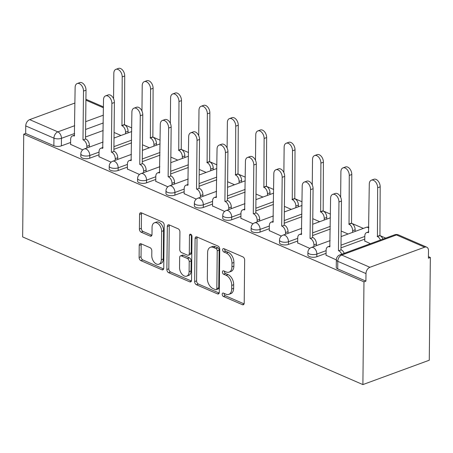 <?xml version="1.0" encoding="UTF-8"?>
<svg xmlns="http://www.w3.org/2000/svg" width="453" height="453" viewBox="0 0 453 453"><rect width="100%" height="100%" fill="white"/><g stroke="black" fill="none" stroke-linecap="round" stroke-linejoin="round"><path stroke-width="0.68" d="M222.191 294.24A1.823 1.149 -110.2 0 0 223.42 296.455L242.395 304.693A2.605 1.642 -110.2 0 0 243.318 304.75A2.605 1.642 -110.2 0 0 244.207 303.08L244.66 260.056A2.605 1.642 -110.2 0 0 242.899 256.891L223.924 248.657A1.823 1.149 -110.2 0 0 223.278 248.618A1.823 1.149 -110.2 0 0 222.655 249.79A1.823 1.149 -110.2 0 0 223.89 252.004L226.341 253.068A8.347 5.26 -110.2 0 1 231.976 263.199L231.942 266.783A8.347 5.26 -110.2 0 1 229.099 272.134A8.347 5.26 -110.2 0 1 226.143 271.953L223.691 270.883A1.823 1.149 -110.2 0 0 223.04 270.843A1.823 1.149 -110.2 0 0 222.423 272.015A1.823 1.149 -110.2 0 0 223.652 274.229L226.109 275.294A8.347 5.26 -110.2 0 1 231.743 285.424L231.71 289.008A8.347 5.26 -110.2 0 1 228.867 294.359A8.347 5.26 -110.2 0 1 225.911 294.178L223.454 293.114A1.823 1.149 -110.2 0 0 222.808 293.068A1.823 1.149 -110.2 0 0 222.191 294.24M224.127 293.402A1.823 1.149 -110.2 0 0 224.122 293.533A1.823 1.149 -110.2 0 0 225.356 295.747L244.082 303.872M224.592 248.952A1.823 1.149 -110.2 0 0 224.592 249.076A1.823 1.149 -110.2 0 0 225.821 251.296L228.278 252.361L226.341 253.068M224.36 271.177A1.823 1.149 -110.2 0 0 224.354 271.307A1.823 1.149 -110.2 0 0 225.588 273.521L228.046 274.586L226.109 275.294M141.042 243.782A2.605 1.642 -110.2 0 0 140.119 243.725A2.605 1.642 -110.2 0 0 139.23 245.396L139.105 257.468A2.605 1.642 -110.2 0 0 140.866 260.634L161.942 269.778A2.605 1.642 -110.2 0 0 162.865 269.835A2.605 1.642 -110.2 0 0 163.748 268.159L164.201 225.141A2.605 1.642 -110.2 0 0 162.44 221.976L141.364 212.831A2.605 1.642 -110.2 0 0 140.441 212.774A2.605 1.642 -110.2 0 0 139.558 214.445L139.405 229.025A2.605 1.642 -110.2 0 0 141.166 232.191L150.181 236.104A2.605 1.642 -110.2 0 0 151.104 236.16A2.605 1.642 -110.2 0 0 151.993 234.49L152.066 227.259A6.976 4.4 -110.2 0 1 154.445 222.785A6.976 4.4 -110.2 0 1 159.258 224.79A6.976 4.4 -110.2 0 1 161.625 231.404L161.33 259.728A6.976 4.4 -110.2 0 1 158.952 264.201A6.976 4.4 -110.2 0 1 154.139 262.196A6.976 4.4 -110.2 0 1 151.772 255.583L151.823 250.86A2.605 1.642 -110.2 0 0 150.062 247.695L141.042 243.782M23.726 134.179L363.969 281.834L362.893 384.586L22.65 236.93L23.726 134.179L25.662 133.471L25.742 125.923A5.311 3.533 -66.5 0 1 29.66 119.632L74.966 103.007M194.648 281.568A2.605 1.642 -110.2 0 0 196.409 284.733L217.485 293.878A2.605 1.642 -110.2 0 0 218.408 293.94A2.605 1.642 -110.2 0 0 219.292 292.264L219.745 249.246A2.605 1.642 -110.2 0 0 217.984 246.081L196.908 236.936A2.605 1.642 -110.2 0 0 195.985 236.879A2.605 1.642 -110.2 0 0 195.096 238.55L194.648 281.568L196.585 280.86A2.605 1.642 -110.2 0 0 198.346 284.025L219.167 293.063M189.711 281.828L168.635 272.683A2.605 1.642 -110.2 0 1 166.874 269.518L167.327 226.5A2.605 1.642 -110.2 0 1 168.216 224.824A2.605 1.642 -110.2 0 1 169.139 224.886L178.159 228.799A2.605 1.642 -110.2 0 1 179.92 231.964L179.733 249.41A2.605 1.642 -110.2 0 0 181.494 252.576L187.48 255.169A2.605 1.642 -110.2 0 0 188.403 255.226A2.605 1.642 -110.2 0 0 189.292 253.555L189.479 235.39A1.823 1.149 -110.2 0 1 190.101 234.224A1.823 1.149 -110.2 0 1 191.359 234.745A1.823 1.149 -110.2 0 1 191.981 236.477L191.523 280.214A2.605 1.642 -110.2 0 1 190.634 281.885A2.605 1.642 -110.2 0 1 189.711 281.828L191.302 281.245M103.193 130.521L85.526 137.004M70.623 142.474L61.37 145.866L61.449 138.318A5.311 2.123 -179.4 0 1 53.941 138.159L25.742 125.923M424.676 247.185L396.471 234.943L341.704 255.045L369.908 267.287L424.676 247.185A5.311 3.533 113.5 0 1 426.737 247.179A5.311 3.533 113.5 0 1 428.493 250.634L428.413 258.182L430.35 257.468L428.43 256.636M385.696 238.091L379.665 235.475M363.368 228.403L351.285 223.159M330.418 214.105L322.898 210.843M302.038 201.789L294.512 198.522M273.652 189.467L266.132 186.206M245.266 177.151L237.746 173.89M216.885 164.835L209.36 161.568M188.499 152.519L180.979 149.252M160.119 140.198L152.593 136.936M131.732 127.882L124.213 124.62M430.35 257.468L429.274 360.22L362.893 384.586M85.917 99.36A5.311 3.533 -66.5 0 1 86.495 99.524L103.437 106.88M369.908 267.287A5.311 3.533 113.5 0 0 365.984 273.572L337.785 261.336A5.311 2.123 -179.4 0 1 336.341 259.858L336.262 267.406A5.311 2.123 -179.4 0 0 337.706 268.884L337.785 261.336A5.311 3.533 113.5 0 1 341.704 255.045A5.311 3.352 -110.2 0 0 339.824 254.926A5.311 5.311 0 0 0 336.341 259.858M363.969 281.834L365.905 281.12L365.984 273.572M364.767 241.024L370.407 243.703M326.058 255.232L336.341 259.92M297.678 242.916L309.795 248.403M269.292 230.6L281.415 236.087M240.905 218.278L253.029 223.771M212.525 205.962L224.643 211.449M184.139 193.646L196.262 199.133M155.753 181.325L167.876 186.817M127.372 169.009L139.49 174.496M98.986 156.693L111.11 162.18M131.574 142.837L113.907 149.32M99.009 154.79L89.756 158.182L89.785 155.504A5.311 2.123 -179.4 0 1 84.026 155.855A5.311 2.123 -179.4 0 1 80.832 153.873L80.804 156.551A5.311 2.123 0.6 0 0 83.998 158.533A5.311 2.123 0.6 0 0 89.756 158.182M159.96 155.153L142.293 161.636M127.389 167.106L118.142 170.504L118.171 167.825A5.311 2.123 -179.4 0 1 112.412 168.171A5.311 2.123 -179.4 0 1 109.218 166.189L109.19 168.867A5.311 2.123 0.6 0 0 112.384 170.849A5.311 2.123 0.6 0 0 118.142 170.504M188.346 167.474L170.673 173.958M155.775 179.422L146.523 182.819L146.551 180.141A5.311 2.123 -179.4 0 1 140.798 180.492A5.311 2.123 -179.4 0 1 137.604 178.505L137.576 181.183A5.311 2.123 0.6 0 0 140.77 183.171A5.311 2.123 0.6 0 0 146.523 182.819M216.727 179.79L199.06 186.274M184.161 191.744L174.909 195.135L174.937 192.457A5.311 2.123 -179.4 0 1 169.179 192.808A5.311 2.123 -179.4 0 1 165.985 190.826L165.957 193.505A5.311 2.123 0.6 0 0 169.15 195.486A5.311 2.123 0.6 0 0 174.909 195.135M245.113 192.106L227.446 198.59M212.542 204.06L203.295 207.457L203.323 204.779A5.311 2.123 -179.4 0 1 197.565 205.124A5.311 2.123 -179.4 0 1 194.371 203.142L194.343 205.821A5.311 2.123 0.6 0 0 197.536 207.802A5.311 2.123 0.6 0 0 203.295 207.457M273.493 204.422L255.826 210.911M240.928 216.375L231.676 219.773L231.704 217.095A5.311 2.123 -179.4 0 1 225.945 217.446A5.311 2.123 -179.4 0 1 222.751 215.458L222.723 218.136A5.311 2.123 0.6 0 0 225.917 220.124A5.311 2.123 0.6 0 0 231.676 219.773M301.879 216.744L284.212 223.227M269.314 228.697L260.062 232.089L260.09 229.411A5.311 2.123 -179.4 0 1 254.331 229.762A5.311 2.123 -179.4 0 1 251.138 227.78L251.109 230.458A5.311 2.123 0.6 0 0 254.303 232.44A5.311 2.123 0.6 0 0 260.062 232.089M330.265 229.059L312.598 235.543M297.695 241.013L288.448 244.41L288.476 241.732A5.311 2.123 -179.4 0 1 282.717 242.078A5.311 2.123 -179.4 0 1 279.524 240.096L279.495 242.774A5.311 2.123 0.6 0 0 282.689 244.756A5.311 2.123 0.6 0 0 288.448 244.41M364.784 239.127L340.979 247.859M326.081 253.329L316.828 256.726L316.857 254.048A5.311 2.123 -179.4 0 1 311.098 254.399A5.311 2.123 -179.4 0 1 307.904 252.412L307.876 255.09A5.311 2.123 0.6 0 0 311.069 257.077A5.311 2.123 0.6 0 0 316.828 256.726M70.606 144.371L82.723 149.864M25.662 133.471L53.862 145.707A5.311 2.123 0.6 0 0 61.37 145.866M365.905 281.12L337.706 268.884M341.154 231.013L348.08 234.014M312.774 218.691L319.693 221.698M284.388 206.375L291.313 209.377M256.007 194.06L262.927 197.061M227.621 181.738L234.541 184.745M199.235 169.422L206.16 172.429M170.855 157.106L177.774 160.107M142.469 144.784L149.388 147.791M114.082 132.469L121.008 135.475M228.867 294.359L230.804 293.652A8.347 5.26 -110.2 0 0 233.64 288.301L231.71 289.008M228.046 274.586A8.347 5.26 -110.2 0 1 233.68 284.716L233.64 288.301M229.099 272.134L231.036 271.426A8.347 5.26 -110.2 0 0 233.873 266.07L231.942 266.783M228.278 252.361A8.347 5.26 -110.2 0 1 233.912 262.485L233.873 266.07M197.157 237.044A2.605 1.642 -110.2 0 0 197.032 237.842L196.585 280.86M215.554 289.682A1.823 1.149 -110.2 0 0 216.2 289.722A1.823 1.149 -110.2 0 0 216.823 288.55L217.219 250.792A1.823 1.149 -110.2 0 0 215.985 248.572L213.397 247.451A8.347 5.26 -110.2 0 0 210.441 247.264A8.347 5.26 -110.2 0 0 207.599 252.615L207.327 278.431A8.347 5.26 -110.2 0 0 212.967 288.555L215.554 289.682M216.2 289.722L218.136 289.014A1.823 1.149 -110.2 0 0 218.754 287.842L216.823 288.55M210.441 247.264L212.372 246.557A8.347 5.26 -110.2 0 1 215.328 246.738L217.921 247.865A1.823 1.149 -110.2 0 1 219.15 250.079L218.754 287.842M191.398 281.007L170.571 271.97L168.635 272.683M169.388 224.994A2.605 1.642 -110.2 0 0 169.263 225.787L168.81 268.81A2.605 1.642 -110.2 0 0 170.571 271.97M188.403 255.226L190.339 254.518A2.605 1.642 -110.2 0 0 191.223 252.848L191.415 234.813M179.547 267.513A6.976 4.4 -110.2 0 0 181.913 274.127A6.976 4.4 -110.2 0 0 186.727 276.132A6.976 4.4 -110.2 0 0 189.099 271.658L189.207 261.681A2.605 1.642 -110.2 0 0 187.446 258.516L181.46 255.922A2.605 1.642 -110.2 0 0 180.537 255.86A2.605 1.642 -110.2 0 0 179.648 257.536L179.547 267.513M186.727 276.132L188.663 275.424A6.976 4.4 -110.2 0 0 191.036 270.951L189.099 271.658M180.537 255.86L182.474 255.152A2.605 1.642 -110.2 0 1 183.397 255.209L189.377 257.808A2.605 1.642 -110.2 0 1 191.138 260.973L191.036 270.951M158.952 264.201L160.889 263.493A6.976 4.4 -110.2 0 0 163.261 259.02L161.33 259.728M154.445 222.785L156.381 222.078A6.976 4.4 -110.2 0 1 161.194 224.082A6.976 4.4 -110.2 0 1 163.561 230.696L163.261 259.02M141.613 212.938A2.605 1.642 -110.2 0 0 141.489 213.737L141.336 228.318A2.605 1.642 -110.2 0 0 143.097 231.477L151.868 235.288M141.291 243.89A2.605 1.642 -110.2 0 0 141.166 244.688L141.042 256.755A2.605 1.642 -110.2 0 0 142.803 259.92L163.624 268.957M380.418 240.028A5.311 3.352 -110.2 0 0 377.423 236.568L377.66 187.752A6.11 3.851 -110.2 0 0 375.588 181.953A6.11 3.851 -110.2 0 0 371.369 180.198A6.11 3.851 -110.2 0 0 369.291 184.116L368.51 232.695A5.311 3.352 -110.2 0 0 366.624 232.576A5.311 3.352 -110.2 0 0 364.818 235.985L364.761 241.256M371.369 180.198L373.884 179.275A6.11 3.851 69.8 0 1 378.102 181.03A6.11 3.851 69.8 0 1 380.175 186.829L379.937 235.639A5.311 3.352 69.8 0 1 382.938 239.105M379.665 235.526L377.151 236.449M341.715 254.235A5.311 3.352 -110.2 0 0 338.719 250.769L341.234 249.846A5.311 3.352 69.8 0 1 344.229 253.312M338.448 250.651L338.957 201.953A6.11 3.851 -110.2 0 0 336.885 196.16A6.11 3.851 -110.2 0 0 332.666 194.405L335.18 193.482A6.11 3.851 69.8 0 1 339.399 195.237A6.11 3.851 69.8 0 1 341.471 201.03L340.962 249.728M332.666 194.405A6.11 3.851 -110.2 0 0 330.588 198.323L329.801 246.902A5.311 3.352 -110.2 0 0 327.921 246.783A5.311 3.352 -110.2 0 0 326.115 250.192L326.058 255.458M352.61 232.349L352.627 230.696A5.311 3.352 -110.2 0 0 349.036 224.246L349.274 175.43A6.11 3.851 -110.2 0 0 347.202 169.637A6.11 3.851 -110.2 0 0 342.989 167.882A6.11 3.851 -110.2 0 0 340.905 171.8L340.639 197.242M342.989 167.882L345.503 166.959A6.11 3.851 69.8 0 1 349.722 168.714A6.11 3.851 69.8 0 1 351.794 174.507L351.556 223.323A5.311 3.352 69.8 0 1 355.141 229.773L352.627 230.696M355.124 231.426L355.141 229.773M351.285 223.204L348.765 224.127M324.223 220.033L324.24 218.38A5.311 3.352 -110.2 0 0 320.656 211.93L320.894 163.114A6.11 3.851 -110.2 0 0 318.821 157.321A6.11 3.851 -110.2 0 0 314.603 155.56A6.11 3.851 -110.2 0 0 312.525 159.484L312.259 184.926M314.603 155.56L317.117 154.637A6.11 3.851 69.8 0 1 321.336 156.393A6.11 3.851 69.8 0 1 323.408 162.191L323.17 211.007A5.311 3.352 69.8 0 1 326.76 217.457L324.24 218.38M326.743 219.11L326.76 217.457M322.898 210.888L320.384 211.811M313.906 246.557L313.923 244.903A5.311 3.352 -110.2 0 0 310.333 238.454L312.847 237.531A5.311 3.352 69.8 0 1 316.437 243.98L316.421 245.634M310.062 238.335L310.571 189.637A6.11 3.851 -110.2 0 0 308.499 183.844A6.11 3.851 -110.2 0 0 304.28 182.083L306.794 181.16A6.11 3.851 69.8 0 1 311.013 182.916A6.11 3.851 69.8 0 1 313.085 188.714L312.576 237.412M304.28 182.083A6.11 3.851 -110.2 0 0 302.202 186.007L301.421 234.586A5.311 3.352 -110.2 0 0 299.535 234.467A5.311 3.352 -110.2 0 0 297.729 237.876L297.672 243.142M285.52 234.241L285.537 232.582A5.311 3.352 -110.2 0 0 281.947 226.138L284.467 225.215A5.311 3.352 69.8 0 1 288.051 231.659L288.034 233.318M281.675 226.019L282.185 177.321A6.11 3.851 -110.2 0 0 280.113 171.523A6.11 3.851 -110.2 0 0 275.9 169.767L278.414 168.844A6.11 3.851 69.8 0 1 282.632 170.6A6.11 3.851 69.8 0 1 284.705 176.398L284.195 225.096M275.9 169.767A6.11 3.851 -110.2 0 0 273.816 173.686L273.034 222.264A5.311 3.352 -110.2 0 0 271.154 222.151A5.311 3.352 -110.2 0 0 269.342 225.554L269.292 230.826M295.843 207.717L295.86 206.058A5.311 3.352 -110.2 0 0 292.27 199.614L292.508 150.798A6.11 3.851 -110.2 0 0 290.435 145A6.11 3.851 -110.2 0 0 286.217 143.244A6.11 3.851 -110.2 0 0 284.139 147.163L283.872 172.61M286.217 143.244L288.737 142.321A6.11 3.851 69.8 0 1 292.949 144.077A6.11 3.851 69.8 0 1 295.022 149.875L294.784 198.691A5.311 3.352 69.8 0 1 298.374 205.135L295.86 206.058M298.357 206.794L298.374 205.135M294.512 198.573L291.998 199.496M267.457 195.396L267.474 193.742A5.311 3.352 -110.2 0 0 263.889 187.293L264.122 138.482A6.11 3.851 -110.2 0 0 262.049 132.684A6.11 3.851 -110.2 0 0 257.836 130.928A6.11 3.851 -110.2 0 0 255.752 134.847L255.486 160.288M257.836 130.928L260.35 130.005A6.11 3.851 69.8 0 1 264.569 131.761A6.11 3.851 69.8 0 1 266.641 137.553L266.404 186.37A5.311 3.352 69.8 0 1 269.988 192.819L267.474 193.742M269.971 194.473L269.988 192.819M266.132 186.251L263.612 187.174M239.076 183.08L239.093 181.427A5.311 3.352 -110.2 0 0 235.503 174.977L235.741 126.161A6.11 3.851 -110.2 0 0 233.669 120.368A6.11 3.851 -110.2 0 0 229.45 118.612A6.11 3.851 -110.2 0 0 227.372 122.531L227.106 147.972M229.45 118.612L231.964 117.689A6.11 3.851 69.8 0 1 236.183 119.445A6.11 3.851 69.8 0 1 238.255 125.238L238.018 174.054A5.311 3.352 69.8 0 1 241.608 180.504L239.093 181.427M241.591 182.157L241.608 180.504M237.746 173.935L235.232 174.858M257.134 221.919L257.151 220.266A5.311 3.352 -110.2 0 0 253.567 213.816L256.081 212.893A5.311 3.352 69.8 0 1 259.671 219.343L259.654 220.996M253.295 213.697L253.805 165.005A6.11 3.851 -110.2 0 0 251.732 159.207A6.11 3.851 -110.2 0 0 247.514 157.451L250.028 156.528A6.11 3.851 69.8 0 1 254.246 158.284A6.11 3.851 69.8 0 1 256.319 164.077L255.809 212.774M247.514 157.451A6.11 3.851 -110.2 0 0 245.435 161.37L244.648 209.949A5.311 3.352 -110.2 0 0 242.768 209.83A5.311 3.352 -110.2 0 0 240.962 213.238L240.905 218.505M228.754 209.603L228.771 207.95A5.311 3.352 -110.2 0 0 225.181 201.5L227.7 200.577A5.311 3.352 69.8 0 1 231.285 207.027L231.268 208.68M224.909 201.381L225.418 152.684A6.11 3.851 -110.2 0 0 223.346 146.891A6.11 3.851 -110.2 0 0 219.127 145.136L221.647 144.213A6.11 3.851 69.8 0 1 225.86 145.968A6.11 3.851 69.8 0 1 227.933 151.761L227.423 200.458M219.127 145.136A6.11 3.851 -110.2 0 0 217.049 149.054L216.268 197.633A5.311 3.352 -110.2 0 0 214.382 197.514A5.311 3.352 -110.2 0 0 212.576 200.922L212.519 206.189M200.368 197.287L200.385 195.634A5.311 3.352 -110.2 0 0 196.8 189.184L199.314 188.261A5.311 3.352 69.8 0 1 202.904 194.711L202.882 196.364M196.523 189.065L197.032 140.368A6.11 3.851 -110.2 0 0 194.96 134.569A6.11 3.851 -110.2 0 0 190.747 132.814L193.261 131.891A6.11 3.851 69.8 0 1 197.48 133.646A6.11 3.851 69.8 0 1 199.552 139.445L199.043 188.142M190.747 132.814A6.11 3.851 -110.2 0 0 188.663 136.732L187.882 185.311A5.311 3.352 -110.2 0 0 186.002 185.198A5.311 3.352 -110.2 0 0 184.19 188.607L184.139 193.873M210.69 170.764L210.707 169.111A5.311 3.352 -110.2 0 0 207.117 162.661L207.355 113.845A6.11 3.851 -110.2 0 0 205.283 108.046A6.11 3.851 -110.2 0 0 201.064 106.291A6.11 3.851 -110.2 0 0 198.986 110.209L198.72 135.657M201.064 106.291L203.584 105.368A6.11 3.851 69.8 0 1 207.797 107.123A6.11 3.851 69.8 0 1 209.869 112.922L209.637 161.738A5.311 3.352 69.8 0 1 213.221 168.188L210.707 169.111M213.204 169.841L213.221 168.188M209.36 161.619L206.845 162.542M171.987 184.971L172.004 183.312A5.311 3.352 -110.2 0 0 168.414 176.863L170.928 175.94A5.311 3.352 69.8 0 1 174.518 182.389L174.501 184.043M168.142 176.749L168.652 128.052A6.11 3.851 -110.2 0 0 166.579 122.253A6.11 3.851 -110.2 0 0 162.361 120.498L164.875 119.575A6.11 3.851 69.8 0 1 169.094 121.33A6.11 3.851 69.8 0 1 171.166 127.129L170.656 175.821M162.361 120.498A6.11 3.851 -110.2 0 0 160.283 124.416L159.496 172.995A5.311 3.352 -110.2 0 0 157.616 172.876A5.311 3.352 -110.2 0 0 155.809 176.285L155.753 181.557M182.304 158.448L182.321 156.789A5.311 3.352 -110.2 0 0 178.737 150.339L178.975 101.529A6.11 3.851 -110.2 0 0 176.897 95.73A6.11 3.851 -110.2 0 0 172.684 93.975A6.11 3.851 -110.2 0 0 170.6 97.893L170.334 123.341M172.684 93.975L175.198 93.052A6.11 3.851 69.8 0 1 179.416 94.807A6.11 3.851 69.8 0 1 181.489 100.606L181.251 149.416A5.311 3.352 69.8 0 1 184.841 155.866L182.321 156.789M184.824 157.519L184.841 155.866M180.979 149.297L178.459 150.226M143.601 172.65L143.618 170.996A5.311 3.352 -110.2 0 0 140.028 164.547L142.548 163.624A5.311 3.352 69.8 0 1 146.132 170.073L146.115 171.727M139.756 164.428L140.266 115.73A6.11 3.851 -110.2 0 0 138.193 109.937A6.11 3.851 -110.2 0 0 133.975 108.182L136.495 107.259A6.11 3.851 69.8 0 1 140.707 109.014A6.11 3.851 69.8 0 1 142.78 114.807L142.27 163.505M133.975 108.182A6.11 3.851 -110.2 0 0 131.897 112.101L131.115 160.679A5.311 3.352 -110.2 0 0 129.235 160.56A5.311 3.352 -110.2 0 0 127.423 163.969L127.367 169.235M153.924 146.126L153.941 144.473A5.311 3.352 -110.2 0 0 150.351 138.023L150.589 89.207A6.11 3.851 -110.2 0 0 148.516 83.414A6.11 3.851 -110.2 0 0 144.297 81.659A6.11 3.851 -110.2 0 0 142.219 85.577L141.953 111.019M144.297 81.659L146.812 80.736A6.11 3.851 69.8 0 1 151.03 82.491A6.11 3.851 69.8 0 1 153.103 88.284L152.865 137.1A5.311 3.352 69.8 0 1 156.455 143.55L153.941 144.473M156.438 145.203L156.455 143.55M152.593 136.982L150.079 137.905M115.215 160.334L115.232 158.68A5.311 3.352 -110.2 0 0 111.648 152.231L114.162 151.308A5.311 3.352 69.8 0 1 117.752 157.757L117.735 159.411M111.37 152.112L111.885 103.414A6.11 3.851 -110.2 0 0 109.807 97.616A6.11 3.851 -110.2 0 0 105.594 95.86L108.108 94.937A6.11 3.851 69.8 0 1 112.327 96.693A6.11 3.851 69.8 0 1 114.399 102.491L113.89 151.189M105.594 95.86A6.11 3.851 -110.2 0 0 103.511 99.785L102.729 148.363A5.311 3.352 -110.2 0 0 100.849 148.244A5.311 3.352 -110.2 0 0 99.043 151.653L98.986 156.919M125.538 133.811L125.555 132.157A5.311 3.352 -110.2 0 0 121.965 125.708L122.202 76.891A6.11 3.851 -110.2 0 0 120.13 71.093A6.11 3.851 -110.2 0 0 115.911 69.337A6.11 3.851 -110.2 0 0 113.833 73.261L113.567 98.703M115.911 69.337L118.431 68.414A6.11 3.851 69.8 0 1 122.644 70.17A6.11 3.851 69.8 0 1 124.722 75.968L124.484 124.785A5.311 3.352 69.8 0 1 128.069 131.234L125.555 132.157M128.052 132.888L128.069 131.234M124.207 124.666L121.693 125.589M86.834 148.018L86.851 146.359A5.311 3.352 -110.2 0 0 83.261 139.915L85.776 138.986A5.311 3.352 69.8 0 1 89.366 145.436L89.349 147.095M82.99 139.796L83.499 91.098A6.11 3.851 -110.2 0 0 81.427 85.3A6.11 3.851 -110.2 0 0 77.208 83.545L79.722 82.622A6.11 3.851 69.8 0 1 83.941 84.377A6.11 3.851 69.8 0 1 86.013 90.175L85.504 138.873M77.208 83.545A6.11 3.851 -110.2 0 0 75.13 87.463L74.349 136.042A5.311 3.352 -110.2 0 0 72.463 135.923A5.311 3.352 -110.2 0 0 70.657 139.331L70.6 144.603M225.356 295.747L223.42 296.455M225.821 251.296L223.89 252.004M225.588 273.521L223.652 274.229M103.273 122.973L85.606 129.456M74.649 133.476L61.449 138.318A5.311 3.352 69.8 0 0 57.865 131.868L74.728 125.679M85.685 121.659L103.352 115.175M103.431 107.774L85.911 100.175M29.66 119.632L57.865 131.868A5.311 3.533 113.5 0 0 53.941 138.159L53.862 145.707M131.602 140.158L113.935 146.642M99.037 152.112L89.785 155.504A5.311 3.352 69.8 0 0 86.195 149.06A5.311 3.352 69.8 0 0 84.315 148.941A5.311 5.311 0 0 0 80.832 153.873M159.988 152.474L142.321 158.958M127.418 164.428L118.171 167.825A5.311 3.352 69.8 0 0 114.581 161.376A5.311 3.352 69.8 0 0 112.701 161.257A5.311 5.311 0 0 0 109.218 166.189M188.369 164.796L170.702 171.279M155.804 176.744L146.551 180.141A5.311 3.352 69.8 0 0 142.967 173.692A5.311 3.352 69.8 0 0 141.081 173.573A5.311 5.311 0 0 0 137.604 178.505M216.755 177.112L199.088 183.595M184.19 189.065L174.937 192.457A5.311 3.352 69.8 0 0 171.347 186.007A5.311 3.352 69.8 0 0 169.467 185.894A5.311 5.311 0 0 0 165.985 190.826M245.141 189.428L227.474 195.911M212.57 201.381L203.323 204.779A5.311 3.352 69.8 0 0 199.733 198.329A5.311 3.352 69.8 0 0 197.853 198.21A5.311 5.311 0 0 0 194.371 203.142M273.521 201.744L255.854 208.233M240.956 213.697L231.704 217.095A5.311 3.352 69.8 0 0 228.119 210.645A5.311 3.352 69.8 0 0 226.234 210.526A5.311 5.311 0 0 0 222.751 215.458M301.908 214.065L284.241 220.549M269.342 226.019L260.09 229.411A5.311 3.352 69.8 0 0 256.5 222.961A5.311 3.352 69.8 0 0 254.62 222.848A5.311 5.311 0 0 0 251.138 227.78M330.294 226.381L312.627 232.865M297.723 238.335L288.476 241.732A5.311 3.352 69.8 0 0 284.886 235.283A5.311 3.352 69.8 0 0 283.006 235.164A5.311 5.311 0 0 0 279.524 240.096M364.812 236.449L341.007 245.181M326.109 250.651L316.857 254.048A5.311 3.352 69.8 0 0 313.272 247.598A5.311 3.352 69.8 0 0 311.387 247.48A5.311 5.311 0 0 0 307.904 252.412M341.098 236.574L366.154 227.378A5.311 3.352 69.8 0 1 368.04 227.497A5.311 3.352 -110.2 0 1 368.833 227.961M394.591 234.83A5.311 3.352 -110.2 0 1 396.471 234.943A5.311 3.533 -66.5 0 1 398.538 234.943A5.311 5.311 0 0 0 394.591 234.83L339.824 254.926M233.68 284.716L231.743 285.424M233.912 262.485L231.976 263.199M243.986 304.11L242.395 304.693M197.032 237.842L195.096 238.55M219.071 293.295L217.485 293.878M198.346 284.025L196.409 284.733M219.15 250.079L217.219 250.792M217.921 247.865L215.985 248.572M215.328 246.738L213.397 247.451M168.81 268.81L166.874 269.518M169.263 225.787L167.327 226.5M191.223 252.848L189.292 253.555M191.33 234.711L189.479 235.39M191.138 260.973L189.207 261.681M189.377 257.808L187.446 258.516M183.397 255.209L181.46 255.922M163.561 230.696L161.625 231.404M151.772 235.52L150.181 236.104M143.097 231.477L141.166 232.191M141.336 228.318L139.405 229.025M141.489 213.737L139.558 214.445M163.527 269.195L161.942 269.778M142.803 259.92L140.866 260.634M141.042 256.755L139.105 257.468M141.166 244.688L139.23 245.396M379.937 235.639L377.423 236.568M380.175 186.829L377.66 187.752M338.719 250.769L341.234 249.846M338.957 201.953L341.471 201.03M351.556 223.323L349.036 224.246M351.794 174.507L349.274 175.43M323.17 211.007L320.656 211.93M323.408 162.191L320.894 163.114M310.333 238.454L312.847 237.531M313.923 244.903L316.437 243.98M310.571 189.637L313.085 188.714M281.947 226.138L284.467 225.215M285.537 232.582L288.051 231.659M282.185 177.321L284.705 176.398M294.784 198.691L292.27 199.614M295.022 149.875L292.508 150.798M266.404 186.37L263.889 187.293M266.641 137.553L264.122 138.482M238.018 174.054L235.503 174.977M238.255 125.238L235.741 126.161M253.567 213.816L256.081 212.893M257.151 220.266L259.671 219.343M253.805 165.005L256.319 164.077M225.181 201.5L227.7 200.577M228.771 207.95L231.285 207.027M225.418 152.684L227.933 151.761M196.8 189.184L199.314 188.261M200.385 195.634L202.904 194.711M197.032 140.368L199.552 139.445M209.637 161.738L207.117 162.661M209.869 112.922L207.355 113.845M168.414 176.863L170.928 175.94M172.004 183.312L174.518 182.389M168.652 128.052L171.166 127.129M181.251 149.416L178.737 150.339M181.489 100.606L178.975 101.529M140.028 164.547L142.548 163.624M143.618 170.996L146.132 170.073M140.266 115.73L142.78 114.807M152.865 137.1L150.351 138.023M153.103 88.284L150.589 89.207M111.648 152.231L114.162 151.308M115.232 158.68L117.752 157.757M111.885 103.414L114.399 102.491M124.484 124.785L121.965 125.708M124.722 75.968L122.202 76.891M83.261 139.915L85.776 138.986M86.851 146.359L89.366 145.436M83.499 91.098L86.013 90.175M311.387 247.48L330.141 240.6M368.838 227.123A5.311 5.311 0 0 0 366.154 227.378M283.006 235.164L301.76 228.278M312.717 224.258L330.384 217.774M254.62 222.848L273.374 215.962M284.331 211.942L301.998 205.458M226.234 210.526L244.988 203.646M255.945 199.626L273.612 193.137M197.853 198.21L216.608 191.325M227.565 187.304L245.232 180.821M169.467 185.894L188.221 179.009M199.178 174.988L216.845 168.505M141.081 173.573L159.841 166.693M170.792 162.672L188.459 156.189M112.701 161.257L131.455 154.371M142.412 150.351L160.079 143.867M84.315 148.941L103.069 142.055M114.026 138.035L131.693 131.551M426.737 247.179L398.538 234.943M368.793 231.783L366.624 232.576M327.921 246.783L330.084 245.99M299.535 234.467L301.704 233.674M271.154 222.151L273.318 221.353M242.768 209.83L244.931 209.037M214.382 197.514L216.551 196.721M186.002 185.198L188.165 184.399M157.616 172.876L159.784 172.083M129.235 160.56L131.398 159.767M100.849 148.244L103.012 147.446M72.463 135.923L74.632 135.13"/></g></svg>
